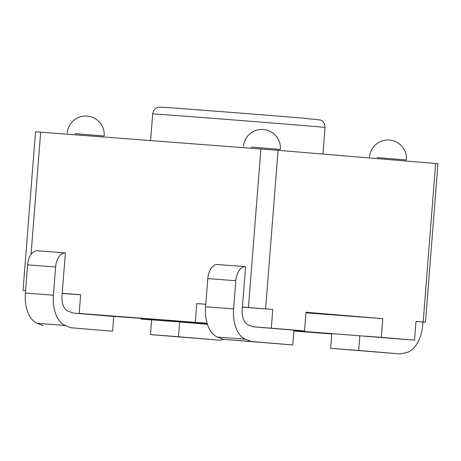 <?xml version="1.0" encoding="UTF-8"?>
<svg xmlns="http://www.w3.org/2000/svg" width="461" height="461" viewBox="0 0 461 461"><rect width="100%" height="100%" fill="white"/><g stroke="black" fill="none" stroke-linecap="round" stroke-linejoin="round"><path stroke-width="0.69" d="M242.388 307.038L272.762 309.458L271.287 328.169L304.519 330.946L305.995 312.235L382.78 318.66L381.305 337.366L414.537 340.149L416.012 321.438L425.474 322.239L437.95 163.701L278.075 150.321L40.672 132.18L35.526 131.811L23.05 290.349L25.574 290.522M425.474 322.239L416.001 321.542M25.568 290.574L23.05 290.349M151.617 319.946L141.054 319.064L151.623 319.871M141.101 318.499L141.054 319.064M205.756 304.318L196.772 303.563L205.762 304.248M242.382 307.147L272.762 309.458M62.2 293.311L80.652 294.717L79.177 313.428L207.11 323.259M196.772 303.563L195.297 322.274M245.598 266.665L244.278 283.411A2.472 1.435 94.4 0 0 244.209 283.901L242.186 309.648A14.815 8.626 94.4 0 0 248.145 324.786L253.158 326.774L293.951 330.18L292.787 344.955L251.245 341.48L245.506 339.21A29.631 17.247 -85.6 0 1 233.589 308.928L235.807 280.72A14.815 8.626 -85.6 0 1 245.529 266.665A14.815 8.626 -85.6 0 1 245.569 266.665L245.598 266.665M65.41 252.939L64.091 269.685A2.472 1.435 94.4 0 0 64.021 270.169L61.999 295.916A14.815 8.626 94.4 0 0 67.957 311.06L72.971 313.042L113.763 316.453L112.599 331.223L71.057 327.754L65.318 325.478A29.631 17.247 -85.6 0 1 53.401 295.201L55.625 266.988A14.815 8.626 -85.6 0 1 65.341 252.933A14.815 8.626 -85.6 0 1 65.381 252.939L65.41 252.939M71.057 327.754L112.599 331.223M43.029 325.616L37.289 323.345A29.631 17.247 -85.6 0 1 25.372 293.063L27.597 264.856A14.815 8.626 -85.6 0 1 37.312 250.801A14.815 8.626 -85.6 0 1 37.353 250.801L65.306 252.933M292.787 344.955L223.216 339.342L217.477 337.072A29.631 17.247 -85.6 0 1 205.56 306.79L207.778 278.582A14.815 8.626 -85.6 0 1 217.5 264.528A14.815 8.626 -85.6 0 1 217.54 264.533L245.494 266.66M251.245 341.48L223.216 339.342M163.995 319.997L108.318 315.998M163.978 320.239L207.191 323.53M75.085 313.221L93.502 314.627L79.177 313.428M220.041 340.206L150.465 334.6L151.629 319.83L179.657 321.962L178.493 336.737L220.041 340.206L223.827 339.394M207.427 324.285L179.657 321.962M150.465 334.6L178.493 336.737M331.787 333.948L293.882 331.061M400.69 339.089L331.816 333.557L330.652 348.326L400.223 353.939L406.245 352.648A29.631 17.247 94.4 0 0 422.737 324.74L422.95 322.072M359.845 335.694L358.681 350.464L330.652 348.326M358.681 350.464L400.223 353.939M414.537 340.149L398.523 338.927M365.291 336.15L381.305 337.366M293.899 330.808L312.886 332.393L293.888 330.946M293.905 330.71L331.811 333.597M305.948 312.806L382.78 318.66M304.519 330.946L288.505 329.724M255.273 326.947L271.287 328.169M185.103 322.418L207.375 324.118M62.195 293.415L80.64 294.821M308.945 126.014A86.432 0.3 4.5 0 1 325.034 127.461C325.114 123.974 323.576 121.491 320.424 120.01L303.551 118.177L243.062 113.302L164.335 107.298L158.423 107.257C155.075 108.231 153.173 110.444 152.706 113.896A86.432 0.3 4.5 0 1 212.556 118.321A86.432 0.3 4.5 0 1 308.945 126.014M377.213 157.61L406.423 159.961L377.213 157.61M251.153 147.071L280.357 149.422L251.153 147.071M74.97 133.65L104.174 136.001L74.97 133.65M435.651 163.499L423.175 322.037M265.599 308.858L278.075 150.321M31.048 254.455L40.672 132.18M260.903 148.961L248.427 307.499M37.289 323.345L65.318 325.478M25.372 293.063L53.401 295.201M27.597 264.856L55.625 266.988M245.506 339.21L217.477 337.072M233.589 308.928L205.56 306.79M235.807 280.72L207.778 278.582M322.936 154.072L325.034 127.461M150.609 140.559L152.706 113.896M406.423 159.961A18.521 18.521 0 0 0 389.412 140.046A18.521 18.521 0 0 0 369.492 157.057M280.357 149.422A18.521 18.521 0 0 0 263.352 129.506A18.521 18.521 0 0 0 243.431 146.517M104.174 136.001A18.521 18.521 0 0 0 87.169 116.08A18.521 18.521 0 0 0 67.248 133.091M37.312 250.801L65.341 252.933M217.5 264.528L245.529 266.665"/></g></svg>
